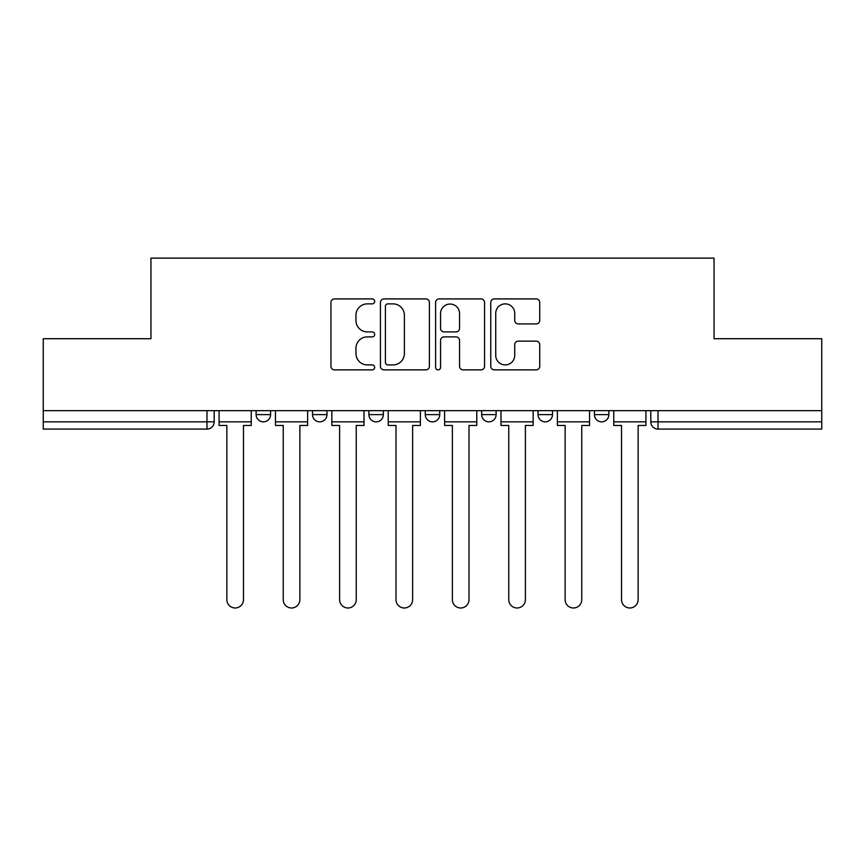 <?xml version="1.0" encoding="UTF-8"?>
<svg xmlns="http://www.w3.org/2000/svg" width="865" height="865" viewBox="0 0 865 865"><rect width="100%" height="100%" fill="white"/><g stroke="black" fill="none" stroke-linecap="round" stroke-linejoin="round"><path stroke-width="1.3" d="M374.675 301.398A2.487 2.487 0 0 0 372.188 298.912L334.496 298.912A3.546 3.546 0 0 0 330.949 302.458L330.949 366.317A3.546 3.546 0 0 0 334.496 369.863L372.188 369.863A2.487 2.487 0 0 0 374.675 367.376A2.487 2.487 0 0 0 372.188 364.9L367.311 364.9A11.353 11.353 0 0 1 355.958 353.547L355.958 348.227A11.353 11.353 0 0 1 367.311 336.874L372.188 336.874A2.487 2.487 0 0 0 374.675 334.387A2.487 2.487 0 0 0 372.188 331.9L367.311 331.9A11.353 11.353 0 0 1 355.958 320.558L355.958 315.228A11.353 11.353 0 0 1 367.311 303.875L372.188 303.875A2.487 2.487 0 0 0 374.675 301.398M594.417 410.648L594.417 414.627L608.874 414.627A7.234 7.234 0 0 1 601.64 421.85A7.234 7.234 0 0 1 594.417 414.627L594.417 410.648M538.03 410.648L538.03 414.627L552.486 414.627A7.234 7.234 0 0 1 545.264 421.85A7.234 7.234 0 0 1 538.03 414.627L538.03 410.648M425.266 414.627L425.266 410.648L425.266 414.627A7.234 7.234 0 0 0 432.5 421.85A7.234 7.234 0 0 1 425.266 414.627L439.734 414.627A7.234 7.234 0 0 1 432.5 421.85M312.514 414.627L312.514 410.648L312.514 414.627A7.234 7.234 0 0 0 319.736 421.85A7.234 7.234 0 0 1 312.514 414.627L326.97 414.627A7.234 7.234 0 0 1 319.736 421.85A7.234 7.234 0 0 0 326.97 414.627L326.97 410.648L326.97 414.627M536.181 323.921A3.546 3.546 0 0 0 539.728 320.374L539.728 302.458A3.546 3.546 0 0 0 536.181 298.912L494.315 298.912A3.546 3.546 0 0 0 490.769 302.458L490.769 366.317A3.546 3.546 0 0 0 494.315 369.863L536.181 369.863A3.546 3.546 0 0 0 539.728 366.317L539.728 344.681A3.546 3.546 0 0 0 536.181 341.134L518.265 341.134A3.546 3.546 0 0 0 514.718 344.681L514.718 355.407A9.493 9.493 0 0 1 505.225 364.9A9.493 9.493 0 0 1 495.732 355.407L495.732 313.368A9.493 9.493 0 0 1 505.225 303.875A9.493 9.493 0 0 1 514.718 313.368L514.718 320.374A3.546 3.546 0 0 0 518.265 323.921L536.181 323.921M43.25 410.648L43.25 338.723L150.953 338.723L150.953 258.127L714.047 258.127L714.047 338.723L821.75 338.723L821.75 410.648L43.25 410.648L43.25 421.85L214.206 421.85L214.206 410.648L214.206 421.85A7.234 7.234 0 0 1 206.973 429.083L43.25 429.083L43.25 421.85M429.397 302.458A3.546 3.546 0 0 0 425.85 298.912L383.984 298.912A3.546 3.546 0 0 0 380.438 302.458L380.438 366.317A3.546 3.546 0 0 0 383.984 369.863L425.85 369.863A3.546 3.546 0 0 0 429.397 366.317L429.397 302.458M439.15 298.912L481.016 298.912A3.546 3.546 0 0 1 484.562 302.458L484.562 366.317A3.546 3.546 0 0 1 481.016 369.863L463.099 369.863A3.546 3.546 0 0 1 459.553 366.317L459.553 340.421A3.546 3.546 0 0 0 456.006 336.874L444.123 336.874A3.546 3.546 0 0 0 440.566 340.421L440.566 367.376A2.487 2.487 0 0 1 438.09 369.863A2.487 2.487 0 0 1 435.603 367.376L435.603 302.458A3.546 3.546 0 0 1 439.15 298.912M650.794 410.648L650.794 421.85L821.75 421.85L821.75 429.083L658.027 429.083A7.234 7.234 0 0 1 650.794 421.85L650.794 410.648M821.75 410.648L821.75 421.85M608.874 414.627L608.874 410.648L608.874 414.627A7.234 7.234 0 0 1 601.64 421.85M552.486 414.627L552.486 410.648L552.486 414.627A7.234 7.234 0 0 1 545.264 421.85M496.11 410.648L496.11 414.627A7.234 7.234 0 0 1 488.876 421.85A7.234 7.234 0 0 1 481.654 414.627A7.234 7.234 0 0 0 488.876 421.85A7.234 7.234 0 0 0 496.11 414.627L496.11 410.648M481.654 410.648L481.654 414.627L496.11 414.627M439.734 410.648L439.734 414.627M383.346 410.648L383.346 414.627A7.234 7.234 0 0 1 376.124 421.85A7.234 7.234 0 0 1 368.89 414.627L383.346 414.627M368.89 410.648L368.89 414.627M270.583 410.648L270.583 414.627A7.234 7.234 0 0 1 263.36 421.85A7.234 7.234 0 0 1 256.127 414.627A7.234 7.234 0 0 0 263.36 421.85A7.234 7.234 0 0 0 270.583 414.627L270.583 410.648M256.127 410.648L256.127 414.627L270.583 414.627M387.888 303.875A2.487 2.487 0 0 0 385.401 306.361L385.401 362.413A2.487 2.487 0 0 0 387.888 364.9L393.034 364.9A11.353 11.353 0 0 0 404.387 353.547L404.387 315.228A11.353 11.353 0 0 0 393.034 303.875L387.888 303.875M459.553 313.552A9.493 9.493 0 0 0 450.06 304.058A9.493 9.493 0 0 0 440.566 313.552L440.566 328.354A3.546 3.546 0 0 0 444.123 331.9L456.006 331.9A3.546 3.546 0 0 0 459.553 328.354L459.553 313.552M219.083 421.85L219.083 425.472L226.857 425.472L226.857 599.672A8.315 8.315 0 0 0 235.161 607.987A8.315 8.315 0 0 0 243.476 599.672L243.476 425.472L251.25 425.472L251.25 421.85L219.083 421.85L219.083 410.648M251.25 421.85L251.25 410.648M275.459 421.85L275.459 425.472L283.233 425.472L283.233 599.672A8.315 8.315 0 0 0 291.548 607.987A8.315 8.315 0 0 0 299.863 599.672L299.863 425.472L307.626 425.472L307.626 421.85L275.459 421.85L275.459 410.648M307.626 421.85L307.626 410.648M331.846 421.85L331.846 425.472L339.61 425.472L339.61 599.672A8.315 8.315 0 0 0 347.925 607.987A8.315 8.315 0 0 0 356.239 599.672L356.239 425.472L364.014 425.472L364.014 421.85L331.846 421.85L331.846 410.648M364.014 421.85L364.014 410.648M388.223 421.85L388.223 425.472L395.997 425.472L395.997 599.672A8.315 8.315 0 0 0 404.312 607.987A8.315 8.315 0 0 0 412.627 599.672L412.627 425.472L420.39 425.472L420.39 421.85L388.223 421.85L388.223 410.648M420.39 421.85L420.39 410.648M444.61 421.85L444.61 425.472L452.373 425.472L452.373 599.672A8.315 8.315 0 0 0 460.688 607.987A8.315 8.315 0 0 0 469.003 599.672L469.003 425.472L476.777 425.472L476.777 421.85L444.61 421.85L444.61 410.648M476.777 421.85L476.777 410.648M500.986 421.85L500.986 425.472L508.761 425.472L508.761 599.672A8.315 8.315 0 0 0 517.075 607.987A8.315 8.315 0 0 0 525.39 599.672L525.39 425.472L533.154 425.472L533.154 421.85L500.986 421.85L500.986 410.648M533.154 421.85L533.154 410.648M557.374 421.85L557.374 425.472L565.137 425.472L565.137 599.672A8.315 8.315 0 0 0 573.452 607.987A8.315 8.315 0 0 0 581.767 599.672L581.767 425.472L589.541 425.472L589.541 421.85L557.374 421.85L557.374 410.648M589.541 421.85L589.541 410.648M613.75 421.85L613.75 425.472L621.524 425.472L621.524 599.672A8.315 8.315 0 0 0 629.839 607.987A8.315 8.315 0 0 0 638.143 599.672L638.143 425.472L645.917 425.472L645.917 421.85L613.75 421.85L613.75 410.648M645.917 421.85L645.917 410.648M206.973 410.648L206.973 429.083M658.027 410.648L658.027 429.083"/></g></svg>
